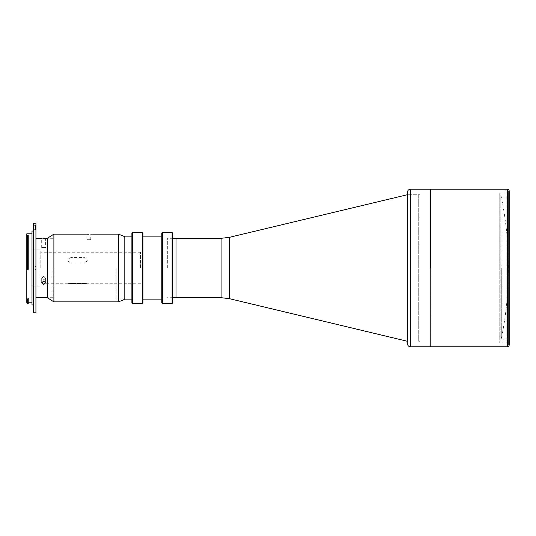<?xml version="1.0" encoding="UTF-8"?>
<svg xmlns="http://www.w3.org/2000/svg" width="536" height="536" viewBox="0 0 536 536"><rect width="100%" height="100%" fill="white"/><g stroke="black" fill="none" stroke-linecap="round" stroke-linejoin="round"><path stroke-width="0.4" stroke-dasharray="2.68 2.01" d="M500.798 194.729L500.798 341.271A352.976 352.976 0 0 0 500.798 194.729L500.798 341.271M419.976 194.729L419.976 268L419.976 194.729L407.367 194.729L407.367 343.636M176.022 238.219L176.022 297.781M419.976 268L419.976 341.271L419.976 268M509.2 190.789L509.2 342.852L499.746 342.852L499.746 268L499.746 342.852M430.408 189.208L430.408 346.792L430.408 189.208M499.746 268L499.746 193.148L499.746 268M509.2 268L509.2 345.211M176.022 268L176.022 238.299L176.022 268M167.353 268L167.353 238.299L167.353 268M176.022 242.393C176.022 238.956 176.022 238.956 176.022 242.393C176.022 245.836 176.022 245.836 176.022 242.393M176.022 280.804C176.022 277.36 176.022 277.36 176.022 280.804C176.022 284.248 176.022 284.248 176.022 280.804C176.022 277.36 176.022 277.36 176.022 280.804C176.022 284.248 176.022 284.248 176.022 280.804M506.018 338.886L506.808 338.886L506.018 338.886L506.018 345.191L506.018 338.886M506.808 268L506.808 338.886L506.808 197.114L508.383 195.54L508.383 340.461L508.383 195.54L506.808 197.114L506.808 268M501.294 268L501.294 338.913L501.294 268M506.808 338.886L508.383 340.461L506.808 338.886M506.018 197.114L506.808 197.114L506.018 197.114L506.018 190.809L508.383 190.809L508.383 345.191L508.383 340.461L508.383 345.191L506.018 345.191L508.383 345.191L508.383 190.809L506.018 190.809L506.018 197.114M508.383 195.54L508.383 190.809L508.383 195.54M407.367 192.364L407.367 268L407.367 194.729L418.717 194.729L418.717 341.271L418.717 194.729M70.993 257.548C66.926 259.196 66.926 261.012 70.993 263.009L84.232 263.009C88.299 261.019 88.299 259.196 84.232 257.548L70.993 257.548L84.232 257.548C88.299 259.196 88.299 261.019 84.232 263.009L70.993 263.009C66.926 261.019 66.926 259.196 70.993 257.548M40.816 268L40.816 252.242L40.816 268M140.566 268L140.566 252.242L140.566 268M40.032 268L40.032 287.698L40.032 268M84.232 283.437L70.993 283.437C66.926 283.785 66.926 283.785 70.993 283.437C66.926 283.785 66.926 283.785 70.993 283.437L84.232 283.437C88.299 283.785 88.299 283.785 84.232 283.437C88.299 283.785 88.299 283.785 84.232 283.437M131.896 233.334L131.896 302.666M132.687 303.456L132.687 232.544M142.141 232.544L142.141 303.456M142.931 302.666L142.931 233.334M161.839 233.334L161.839 302.666M162.629 303.456L162.629 232.544M172.083 232.544L172.083 303.456M172.867 302.666L172.867 233.334M116.145 268L116.145 299.122L116.145 268M161.839 268L161.839 236.879L161.839 268M87.422 234.152L86.825 234.118L86.825 239.639M88.795 239.706C86.256 239.632 86.256 239.632 88.795 239.706C86.256 239.632 86.256 239.632 88.795 239.706C91.341 239.632 91.341 239.632 88.795 239.706C91.341 239.632 91.341 239.632 88.795 239.706M88.795 234.178C91.341 234.118 91.341 234.118 88.795 234.178M53.895 301.882L53.895 234.118M118.503 301.882L118.503 234.118M47.597 297.862L47.597 238.138M124.808 299.282L124.808 236.718M26.8 233.803L26.8 269.219L27.591 269.246L27.591 238.413L28.22 238.413L28.22 269.963L28.22 269.219L26.8 269.219L26.8 298.11L28.22 298.11L28.22 302.197L28.22 299.798L26.8 299.101L26.8 302.907M31.999 231.05L31.999 304.95M28.22 269.367L28.22 236.229L26.8 236.229L26.8 235.867L26.8 236.229M26.8 268L26.8 238.058L26.8 268M33.574 223.17L33.574 312.83M35.939 223.17L35.939 312.83M35.155 268L35.155 266.425L35.155 268M43.657 281.112L41.687 282.854L43.657 284.522L45.627 282.854L43.657 281.112M53.111 268L53.111 297.701L53.111 268M43.657 279.899L41.687 278.244L43.657 276.489L41.687 278.244L43.657 279.899L45.627 278.244L43.657 276.489L45.627 278.244L43.657 279.899M43.657 238.359C41.111 238.292 41.111 238.292 43.657 238.359M43.657 247.612C41.111 247.505 41.111 247.505 43.657 247.612C41.111 247.505 41.111 247.505 43.657 247.612C46.197 247.505 46.197 247.505 43.657 247.612C46.197 247.505 46.197 247.505 43.657 247.612M45.064 238.326L45.627 238.299L45.627 247.511M35.47 226.949L33.574 226.949L33.574 225.294L33.574 229.71L33.574 226.949L35.47 226.949L35.47 225.294L35.47 229.71L35.47 226.949M35.47 228.055L33.574 228.055L35.47 228.055M33.574 268L33.574 231.05L33.574 268M31.999 268L31.999 233.803L31.999 268M28.22 268.61L26.854 268.61L28.22 268.623M27.591 303.691L27.591 299.798M28.22 299.798L28.22 303.691M26.8 239.063L28.22 239.002L28.22 269.246L27.591 269.246M28.22 269.219L26.84 269.219M27.591 238.413L26.867 239.002M229.274 298.646L229.274 237.354M221.938 238.219L221.938 297.781M507.625 189.208L507.625 346.792M410.522 346.792L410.522 189.208M26.8 269.963L28.22 269.963M28.22 239.23L26.8 239.23M419.976 341.271L418.717 341.271M509.2 193.148L499.746 193.148M172.867 238.299L167.353 238.299M172.867 297.701L167.353 297.701M506.018 338.913L501.294 338.913M506.018 197.087L501.294 197.087M140.566 252.242L40.816 252.242L40.032 251.451M67.844 283.758L40.816 283.758L40.032 284.549M140.566 283.758L87.381 283.758M172.083 238.299L172.867 237.508M124.808 299.122L116.145 299.122M124.808 236.879L116.145 236.879M172.083 297.701L172.867 298.492M90.765 239.639L90.765 234.118M31.999 238.058L26.8 238.058M40.032 249.877L31.999 249.877M35.155 266.425L35.939 266.425M53.111 297.701L47.597 297.701M41.687 278.244L41.687 282.854L41.687 278.244M41.687 247.511L41.687 238.299M45.627 278.244L45.627 282.854L45.627 278.244M53.111 238.299L47.597 238.299M35.155 269.575L35.939 269.575M35.47 225.294L33.574 225.294M35.47 229.71L33.574 229.71M28.22 239.351L26.8 239.351M40.032 286.124L31.999 286.124M31.999 297.942L26.8 297.942"/><path stroke-width="0.8" d="M407.367 268L407.367 192.364C407.554 190.448 408.606 189.396 410.522 189.208L410.522 346.792C408.606 346.604 407.554 345.553 407.367 343.636L407.367 268M176.022 268L176.022 238.219L221.938 238.219L221.938 297.781L176.022 297.781L176.022 268M509.2 342.852L509.2 190.789C508.53 189.335 508.007 188.813 507.625 189.208L410.522 189.208M430.408 268L430.408 189.208L430.408 268M507.625 189.208L507.625 346.792C508.007 347.187 508.53 346.665 509.2 345.211L509.2 268M131.896 302.666L131.896 233.334L132.687 232.544L132.687 303.456L131.896 302.666M142.141 232.544L142.931 233.334L142.931 302.666L142.141 303.456L142.141 232.544L132.687 232.544M161.839 302.666L161.839 233.334L162.629 232.544L162.629 303.456L161.839 302.666M172.083 232.544L172.867 233.334L172.867 302.666L172.083 303.456L172.083 232.544L162.629 232.544M88.795 234.178C91.341 234.118 91.341 234.118 88.795 234.178C86.256 234.118 86.256 234.118 88.795 234.178L88.065 234.172M88.011 234.172L87.422 234.152M53.895 301.882L47.597 297.862L47.597 238.138L53.895 234.118L53.895 301.882L118.503 301.882L118.503 234.118L90.765 234.118M118.503 234.118L124.808 236.718L124.808 299.282L118.503 301.882M27.591 299.798L27.591 303.691L28.22 303.691L28.22 299.798L26.8 299.101L26.8 233.803L31.999 233.803M27.591 303.691L26.8 302.907L26.8 298.11L28.22 298.11L28.22 299.798M26.8 235.867L27.591 235.143L27.591 268.623L26.867 268.61M33.574 304.95L31.999 304.95L31.999 231.05L33.574 231.05M35.939 312.83L35.939 223.17L33.574 223.17L33.574 312.83L35.939 312.83M43.657 284.522L41.687 282.854L43.657 281.112L45.627 282.854L43.657 284.522M43.657 238.359C46.197 238.292 46.197 238.292 43.657 238.359C41.111 238.292 41.111 238.292 43.657 238.359L44.388 238.353M44.434 238.353L45.064 238.326M27.591 268.623L28.22 268.623L28.22 235.143L27.591 235.143M28.22 268.623L28.22 269.367L26.8 269.367M407.367 194.729L229.274 237.354L229.274 298.646L221.938 297.781M229.274 298.646L407.367 341.271M229.274 237.354L221.938 238.219M507.625 346.792L410.522 346.792M176.022 238.299L172.867 238.299M176.022 297.701L172.867 297.701M142.141 303.456L132.687 303.456M161.839 299.122L142.931 299.122M172.083 303.456L162.629 303.456M131.896 299.122L124.808 299.122M131.896 236.879L124.808 236.879M161.839 236.879L142.931 236.879M53.895 234.118L86.825 234.118M31.999 302.197L28.22 302.197M47.597 297.701L35.939 297.701M47.597 238.299L45.627 238.299M41.687 238.299L35.939 238.299"/></g></svg>
